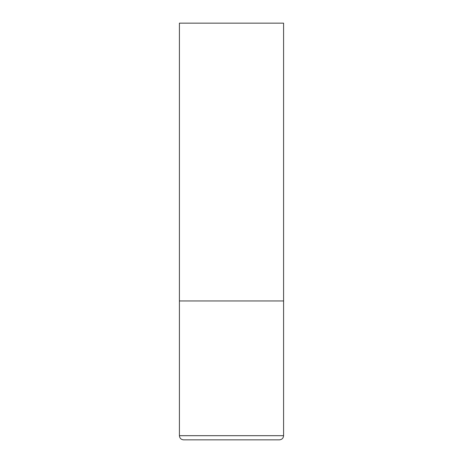 <?xml version="1.0" encoding="UTF-8"?>
<svg xmlns="http://www.w3.org/2000/svg" width="463" height="463" viewBox="0 0 463 463"><rect width="100%" height="100%" fill="white"/><g stroke="black" fill="none" stroke-linecap="round" stroke-linejoin="round"><path stroke-width="0.69" d="M283.587 435.683L283.587 300.95L179.412 300.95L283.587 300.95L283.587 23.15L179.412 23.15L179.412 435.683C179.661 438.212 181.05 439.601 183.579 439.85L279.421 439.85C281.95 439.601 283.339 438.212 283.587 435.683L179.412 435.683"/></g></svg>
